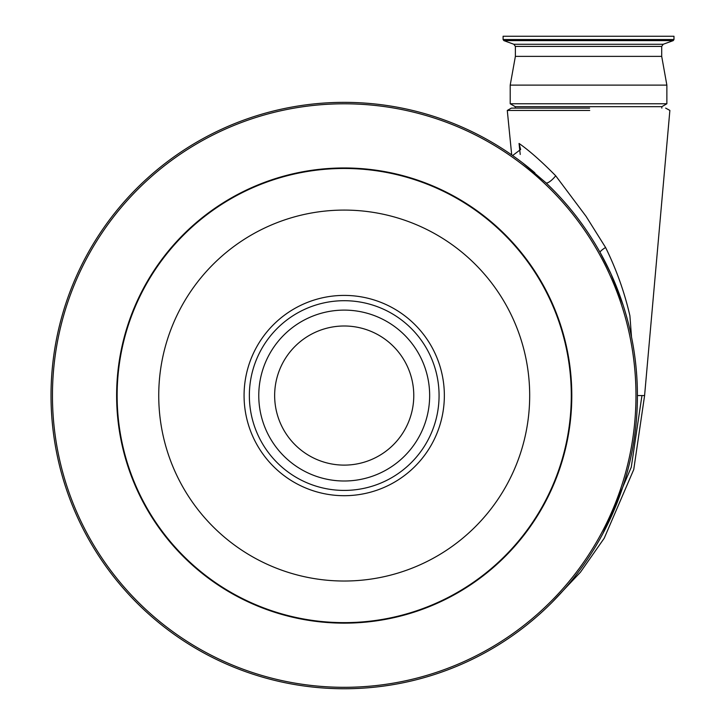<?xml version="1.0" encoding="UTF-8"?>
<svg xmlns="http://www.w3.org/2000/svg" width="725" height="725" viewBox="0 0 725 725"><rect width="100%" height="100%" fill="white"/><g stroke="black" fill="none" stroke-linecap="round" stroke-linejoin="round"><path stroke-width="1.09" d="M589.724 110.454L507.282 110.454L511.352 108.116L589.606 108.116M661.834 106.675L515.239 106.675L510.21 103.766L666.864 103.766L661.834 106.675L661.834 108.116M661.698 46.427L515.384 46.427L513.871 44.27L663.203 44.27L661.698 46.427L661.698 56.369L666.864 85.115L510.21 85.115L510.21 103.766M661.698 56.369L515.384 56.369L510.21 85.115M503.096 39.54L673.978 39.54L673.978 36.25L503.096 36.25L503.096 39.54L503.857 40.618L673.226 40.618L663.203 44.27M534.869 172.813A293.19 293.19 0 0 0 534.688 172.659A293.19 293.19 0 0 0 51.022 395.56A293.19 293.19 0 0 0 344.212 688.75A293.19 293.19 0 0 0 545.97 182.818A8.627 2.374 133.5 0 0 555.694 175.776L586.054 216.331L605.592 247.506C616.449 269.618 624.551 292.383 629.907 315.783L631.52 337.107M637.402 395.56L644.588 395.56L669.873 110.418L665.641 108.116M545.97 182.818L522.671 162.926M52.454 395.56A291.758 291.758 0 0 1 344.212 103.802A291.758 291.758 0 0 1 635.97 395.56A291.758 291.758 0 0 1 344.212 687.309A291.758 291.758 0 0 1 52.454 395.56M117.133 395.56A227.079 227.079 0 0 1 344.212 168.472A227.079 227.079 0 0 1 571.291 395.56A227.079 227.079 0 0 1 344.212 622.639A227.079 227.079 0 0 1 117.133 395.56M258.771 395.56A85.441 85.441 0 0 1 344.212 310.11A85.441 85.441 0 0 1 429.653 395.56A85.441 85.441 0 0 1 344.212 481.001A85.441 85.441 0 0 1 258.771 395.56M413.776 395.56A69.564 69.564 0 0 1 344.212 465.115A69.564 69.564 0 0 1 274.648 395.56A69.564 69.564 0 0 1 344.212 325.996A69.564 69.564 0 0 1 413.776 395.56M623.065 304.98L610.948 273.851L600.119 252.472A8.627 1.686 150.8 0 1 605.592 247.506M511.923 155.068L512.62 155.522L520.641 149.495L519.055 143.45C529.268 150.583 541.484 161.358 555.694 175.776M520.224 154.452L519.055 143.45M602.946 533.455L631.267 467.217L641.951 395.56M116.625 395.56A227.587 227.587 0 0 1 344.212 167.964A227.587 227.587 0 0 1 571.798 395.56A227.587 227.587 0 0 1 344.212 623.147A227.587 227.587 0 0 1 116.625 395.56M529.685 395.56A185.473 185.473 0 0 1 344.212 581.024A185.473 185.473 0 0 1 158.739 395.56A185.473 185.473 0 0 1 344.212 210.087A185.473 185.473 0 0 1 529.685 395.56M244.071 395.56A100.141 100.141 0 0 1 344.212 295.41A100.141 100.141 0 0 1 444.353 395.56A100.141 100.141 0 0 1 344.212 495.701A100.141 100.141 0 0 1 244.071 395.56M439.069 395.56A94.857 94.857 0 0 1 344.212 490.417A94.857 94.857 0 0 1 249.355 395.56A94.857 94.857 0 0 1 344.212 300.703A94.857 94.857 0 0 1 439.069 395.56M666.864 85.115L666.864 103.766M673.978 39.54L673.226 40.618M644.597 395.56L633.75 469.537L604.215 538.231L580.444 572.215L552.006 602.403M513.871 44.27L503.857 40.618M515.384 46.427L515.384 56.369M515.239 106.675L515.239 108.116M507.282 110.454L511.696 154.905"/></g></svg>
